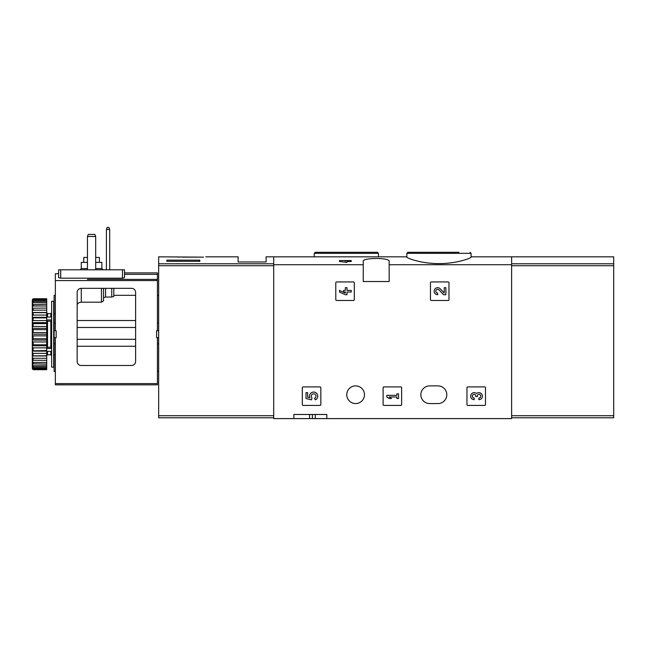 <?xml version="1.0" encoding="UTF-8"?>
<svg xmlns="http://www.w3.org/2000/svg" width="646" height="646" viewBox="0 0 646 646"><rect width="100%" height="100%" fill="white"/><g stroke="black" fill="none" stroke-linecap="round" stroke-linejoin="round"><path stroke-width="0.97" d="M406.867 257.108C406.52 258.109 421.636 263.705 438.949 263.608C456.294 263.713 471.427 258.109 471.079 257.108L471.079 253.337L406.867 253.337L406.867 257.108M406.867 256.833L273.71 256.833L273.71 418.6L293.882 418.6L293.882 414.482L326.811 414.482L293.882 414.482M363.238 264.723L363.238 261.364C362.236 257.528 390.144 257.52 389.167 261.364L389.167 281.527L363.238 281.527L363.238 264.723L273.71 264.723M511.624 417.776L613.7 417.776L613.7 263.77L511.624 263.77L511.624 256.833L511.624 264.723L389.167 264.723M346.991 260.54L346.991 262.333L339.481 261.533L339.481 260.54L351.214 260.54L351.214 261.533L346.991 261.533M335.783 282.762L335.783 299.639A0.824 0.824 0 0 0 336.606 300.463L353.483 300.463A0.824 0.824 0 0 0 354.307 299.639L354.307 282.762A0.824 0.824 0 0 0 353.483 281.939L336.606 281.939A0.824 0.824 0 0 0 335.783 282.762M430.454 282.762L430.454 299.639A0.824 0.824 0 0 0 431.278 300.463L448.146 300.463A0.824 0.824 0 0 0 448.97 299.639L448.97 282.762A0.824 0.824 0 0 0 448.146 281.939L431.278 281.939A0.824 0.824 0 0 0 430.454 282.762M383.118 387.729L383.118 404.598A0.824 0.824 0 0 0 383.942 405.422L400.819 405.422A0.824 0.824 0 0 0 401.634 404.598L401.634 387.729A0.824 0.824 0 0 0 400.819 386.906L383.942 386.906A0.824 0.824 0 0 0 383.118 387.729M466.961 387.729L466.961 404.598A0.824 0.824 0 0 0 467.785 405.422L484.662 405.422A0.824 0.824 0 0 0 485.485 404.598L485.485 387.729A0.824 0.824 0 0 0 484.662 386.906L467.785 386.906A0.824 0.824 0 0 0 466.961 387.729M302.32 387.729L302.32 404.598A0.824 0.824 0 0 0 303.144 405.422L320.012 405.422A0.824 0.824 0 0 0 320.836 404.598L320.836 387.729A0.824 0.824 0 0 0 320.012 386.906L303.144 386.906A0.824 0.824 0 0 0 302.32 387.729M437.94 385.872L429.711 385.872A8.85 8.85 0 0 0 420.861 394.722A8.85 8.85 0 0 0 429.711 403.572L437.94 403.572A8.85 8.85 0 0 0 446.79 394.722A8.85 8.85 0 0 0 437.94 385.872M346.773 394.722A8.85 8.85 0 0 1 360.048 387.059A8.85 8.85 0 0 1 360.048 402.385A8.85 8.85 0 0 1 346.773 394.722M511.624 264.723L511.624 418.6L326.811 418.6L326.811 414.482M326.811 418.6L293.882 418.6M458.991 252.303L407.892 252.303L406.867 253.337M326.335 252.303L377.434 252.303L315.28 252.303L314.255 253.337L314.255 256.833M312.398 414.482L312.398 418.6M345.352 260.54L345.352 262.333M306.018 392.647L306.018 398.509L311.437 399.85L312.002 397.839A2.35 2.35 0 0 1 312.228 394.294A2.35 2.35 0 0 1 315.7 395.029A2.35 2.35 0 0 1 314.465 398.364L315.498 399.834A4.102 4.102 0 0 0 317.356 394.399A4.102 4.102 0 0 0 311.961 392.421A4.102 4.102 0 0 0 309.87 397.766L307.666 397.225L307.666 392.647L306.018 392.647M476.53 393.543A3.521 3.521 0 0 1 482.166 394.908A3.521 3.521 0 0 1 478.88 399.68L478.88 398.041A1.873 1.873 0 0 0 479.817 394.536A1.639 1.639 0 0 0 477.354 395.958L477.354 396.515L475.706 396.515L475.706 395.958A1.639 1.639 0 0 0 473.243 394.536A1.873 1.873 0 0 0 474.188 398.041L474.188 399.68A3.521 3.521 0 0 1 470.894 394.908A3.521 3.521 0 0 1 476.53 393.543M386.817 395.344L386.817 396.983L389.167 398.509L391.516 398.509L389.167 396.983L396.91 396.983L396.91 398.509L398.55 398.509L398.55 393.818L396.91 393.818L396.91 395.344L386.817 395.344M444.246 293.001L440.225 288.778A3.521 3.521 0 0 0 434.443 289.82A3.521 3.521 0 0 0 437.673 294.721L437.673 293.082A1.873 1.873 0 0 1 435.953 290.466A1.873 1.873 0 0 1 439.038 289.909L443.616 294.721L445.885 294.721L445.885 287.68L444.246 287.68L444.246 293.001M339.481 290.385L339.481 292.024L345.352 294.721L346.991 294.721L346.991 292.024L351.214 292.024L351.214 290.385L346.991 290.385L346.991 287.68L345.352 287.68L345.352 290.385L343.591 290.385L343.591 292.024L345.352 292.024L345.352 293.082L339.481 290.385M203.514 257.148C206.51 256.761 206.51 256.761 203.514 257.148C206.51 256.761 206.51 256.761 203.514 257.148L158.666 256.833L158.666 417.776L273.71 417.776M205.767 256.833L238.108 256.833L238.108 261.977L266.095 261.977L266.095 256.833L273.71 256.833L273.71 263.77L158.666 263.77M176.6 256.866L179.2 257.148M199.824 261.307L166.894 261.307L166.894 260.144L199.824 260.144L199.824 261.307L199.824 260.144M182.535 257.148L200.648 257.148M166.894 261.307L166.894 260.144M87.452 236.46L95.689 236.46L94.857 234.401L88.284 234.401L87.452 236.46L87.452 269.802M95.689 236.46L95.689 269.802M106.396 229.459L109.691 229.459L108.859 227.4L107.228 227.4L106.396 229.459L106.396 269.802M109.691 229.459L109.691 269.802M55.354 371.466L54.119 371.466L54.119 337.713L55.354 337.713L55.354 384.846L157.43 384.846L157.43 337.713L156.607 337.713L156.607 330.72L157.43 330.72L157.43 272.887L124.5 272.887L124.5 269.802L58.641 269.802L58.641 277.635L60.7 278.184L122.441 278.184L124.5 277.635L124.5 269.802M131.501 365.499L81.283 365.499A4.118 4.118 0 0 1 77.165 361.38L77.165 292.436A4.118 4.118 0 0 1 81.283 288.318L131.501 288.318A4.118 4.118 0 0 1 135.612 292.436L135.612 361.38A4.118 4.118 0 0 1 131.501 365.499M58.641 269.802L58.641 273.71L55.354 273.71L55.354 330.72L54.119 330.72L54.119 295.319L55.354 295.319M55.354 337.713L56.17 337.713L56.17 330.72L55.354 330.72M158.666 330.72L157.43 330.72M157.43 323.016L158.666 323.016M157.43 337.713L158.666 337.713M157.43 343.769L158.666 343.769M157.43 371.305L158.666 371.305M113.801 296.466L113.801 288.318L113.801 296.466L111.742 297.039L111.742 288.318M77.165 305.518C77.157 303.58 78.529 302.473 81.283 302.191L101.454 302.191L103.505 300.85L103.505 297.749L105.564 297.039L111.742 297.039M157.43 295.48L158.666 295.48M55.354 323.016L54.119 323.016M124.5 274.332L157.43 274.332M103.505 300.85L103.505 288.318L103.505 300.85M87.452 257.447L83.754 257.447L83.754 262.389M99.395 262.389L99.395 257.447L95.689 257.447M87.452 262.389L81.283 262.389L81.283 268.566L80.047 269.802M95.689 268.566L101.866 268.566L101.866 262.389L95.689 262.389M55.354 343.769L54.119 343.769M54.119 330.72L54.119 337.713M53.707 301.286L53.707 367.146L51.648 367.146L51.648 301.286L53.707 301.286M51.648 320.61L50.824 321.191L50.824 347.241L51.648 347.823M46.706 347.823L47.529 347.241L50.824 347.241M46.706 320.61L47.529 321.191L50.824 321.191M32.3 299.93L33.124 298.751L46.706 298.751L33.124 299.009L32.3 299.93L46.706 299.574L46.706 300.333L33.124 300.333L32.3 301.351L32.3 301.924L33.124 301.448L46.706 301.448L46.706 302.691L33.124 302.691L32.3 303.773L32.3 304.613L46.706 304.314L46.706 306.002L33.124 306.002L32.3 307.125L32.3 308.199L46.706 308.094L46.706 310.169L33.124 310.169L32.3 311.291L32.3 312.567L33.124 312.672L46.706 312.672L46.706 315.07L33.124 315.07L32.3 316.16L32.3 317.606L33.124 317.897L46.706 317.897L46.706 320.553L33.124 320.553L32.3 321.579L32.3 323.145L33.124 323.622L46.706 323.622L46.706 326.456L33.124 326.456L32.3 327.377L32.3 329.016L33.124 329.662L46.706 329.662L46.706 332.585L33.124 332.585L32.3 333.384L32.3 335.048L33.124 335.847L46.706 335.847L46.706 338.77L33.124 338.77L32.3 339.416L32.3 341.056L33.124 341.976L46.706 341.976L46.706 344.811L33.124 344.811L32.3 345.287L32.3 346.854L33.124 347.879L46.706 347.879L46.706 350.536L32.3 350.826L32.3 352.272L33.124 353.362L46.706 353.362L46.706 355.76L32.3 355.865L32.3 357.141L33.124 358.264L46.706 358.264L46.706 360.339L32.3 360.234L33.124 362.43L46.706 362.43L46.706 364.118L32.3 363.819L32.3 364.659L33.124 365.741L46.706 365.741L46.706 366.985L33.124 366.985L32.3 366.508L32.3 367.081L33.124 368.099L46.706 368.099L46.706 368.858L32.3 368.503L33.124 369.423L46.706 369.682L33.124 369.682L32.3 368.503M33.124 299.574L33.124 300.333M33.124 301.448L33.124 302.691M33.124 304.314L33.124 306.002M33.124 308.094L33.124 310.169M33.124 312.672L33.124 315.07M33.124 317.897L33.124 320.553M33.124 323.622L33.124 326.456M33.124 329.662L33.124 332.585M33.124 335.847L33.124 338.77M33.124 341.976L33.124 344.811M33.124 347.879L33.124 350.536M33.124 353.362L33.124 355.76M33.124 358.264L33.124 360.339M33.124 362.43L33.124 364.118M33.124 365.741L33.124 366.985M33.124 368.099L33.124 368.858M32.3 300.22L32.3 301.351M32.3 301.924L32.3 303.773M32.3 304.613L32.3 307.125M32.3 308.199L32.3 311.291M32.3 312.567L32.3 316.16M32.3 317.606L32.3 321.579M32.3 323.145L32.3 327.377M32.3 329.016L32.3 333.384M32.3 335.048L32.3 339.416M32.3 341.056L32.3 345.287M32.3 346.854L32.3 350.826M32.3 352.272L32.3 355.865M32.3 357.141L32.3 360.234M32.3 361.308L32.3 363.819M32.3 364.659L32.3 366.508M32.3 367.081L32.3 368.212M46.706 299.574L46.706 299.009M46.706 301.448L46.706 300.333M46.706 304.314L46.706 302.691M46.706 308.094L46.706 306.002M46.706 312.672L46.706 310.169M46.706 317.897L46.706 315.07M46.706 323.622L46.706 320.553M46.706 329.662L46.706 326.456M46.706 335.847L46.706 332.585M46.706 341.976L46.706 338.77M46.706 347.879L46.706 344.811M46.706 353.362L46.706 350.536M46.706 358.264L46.706 355.76M46.706 362.43L46.706 360.339M46.706 365.741L46.706 364.118M46.706 368.099L46.706 366.985M46.706 369.423L46.706 368.858M32.3 355.962L46.706 355.962M32.3 351.133L46.706 351.133M32.3 345.788L46.706 345.788M32.3 340.095L46.706 340.095M32.3 334.216L46.706 334.216M32.3 328.338L46.706 328.338M32.3 322.645L46.706 322.645M32.3 317.299L46.706 317.299M32.3 312.47L46.706 312.47M51.648 317.041L46.706 317.041M51.648 319.956L46.706 319.956M51.648 348.477L46.706 348.477M51.648 351.392L46.706 351.392M53.707 304.371L54.119 304.371M53.707 302.32L54.119 302.32M54.119 361.332L53.707 361.243M53.707 362.333L54.119 362.245M53.707 364.231L54.119 364.142M613.7 263.77L613.7 256.833L471.079 256.833M378.467 256.833L378.467 253.337L314.255 253.337M309.595 414.482L309.595 418.6M315.28 414.482L315.28 418.6M273.71 415.717L158.666 415.717M273.71 265.716L158.666 265.716M55.354 280.566L157.43 280.566M55.354 383.611L157.43 383.611M77.165 320.529L135.612 320.529M157.43 279.387L87.428 279.387M95.713 279.387L156.607 279.387M77.165 346.256L135.612 346.256M77.165 339.303L135.612 339.303M77.165 327.482L135.612 327.482M122.441 278.184L122.441 269.802M60.7 278.184L60.7 269.802M105.564 297.039L105.564 288.318M101.454 302.191L101.454 288.318M81.283 302.191L81.283 288.318M87.452 268.566L81.283 268.566M50.824 351.392L50.824 354.799L51.648 355.623M47.529 351.392L47.529 354.799L50.824 354.799M47.529 321.191L47.529 347.241M47.529 317.041L47.529 313.633L50.824 313.633L50.824 317.041M511.624 415.717L613.7 415.717M511.624 265.716L613.7 265.716M471.079 253.337L470.046 252.303M378.467 253.337L377.434 252.303M113.801 295.319L135.612 295.319M101.866 268.566L103.094 269.802M47.529 354.799L46.706 355.623M54.53 313.633L53.707 312.809M54.53 354.799L53.707 355.623M50.824 313.633L51.648 312.809M47.529 313.633L46.706 312.809"/></g></svg>
